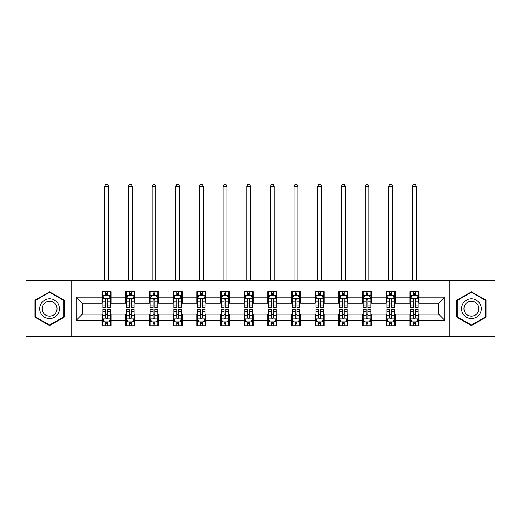 <?xml version="1.0" encoding="UTF-8"?>
<svg xmlns="http://www.w3.org/2000/svg" width="521" height="521" viewBox="0 0 521 521"><rect width="100%" height="100%" fill="white"/><g stroke="black" fill="none" stroke-linecap="round" stroke-linejoin="round"><path stroke-width="0.78" d="M449.727 336.755L494.95 336.755L494.95 280.604L449.727 280.604L449.727 336.755L71.273 336.755L71.273 280.604L26.05 280.604L26.05 336.755L71.273 336.755M449.727 280.604L71.273 280.604M418.923 297.146L418.923 291.61L409.819 291.61L409.819 297.146L395.25 297.146L395.25 291.61L386.146 291.61L386.146 297.146L371.577 297.146L371.577 291.61L362.473 291.61L362.473 297.146L347.904 297.146L347.904 291.61L338.8 291.61L338.8 297.146L324.231 297.146L324.231 291.61L315.127 291.61L315.127 297.146L300.558 297.146L300.558 291.61L291.454 291.61L291.454 297.146L276.892 297.146L276.892 291.61L267.781 291.61L267.781 297.146L253.219 297.146L253.219 291.61L244.108 291.61L244.108 297.146L229.546 297.146L229.546 291.61L220.442 291.61L220.442 297.146L205.873 297.146L205.873 291.61L196.769 291.61L196.769 297.146L182.2 297.146L182.2 291.61L173.096 291.61L173.096 297.146L158.527 297.146L158.527 291.61L149.423 291.61L149.423 297.146L134.854 297.146L134.854 291.61L125.75 291.61L125.75 297.146L111.181 297.146L111.181 291.61L102.077 291.61L102.077 297.146L76.281 297.146L76.281 320.213L82.351 314.143L102.077 314.143L102.077 325.749L111.181 325.749L111.181 314.143L125.75 314.143L125.75 325.749L134.854 325.749L134.854 314.143L149.423 314.143L149.423 325.749L158.527 325.749L158.527 314.143L173.096 314.143L173.096 325.749L182.2 325.749L182.2 314.143L196.769 314.143L196.769 325.749L205.873 325.749L205.873 314.143L220.442 314.143L220.442 325.749L229.546 325.749L229.546 314.143L244.108 314.143L244.108 325.749L253.219 325.749L253.219 314.143L267.781 314.143L267.781 325.749L276.892 325.749L276.892 314.143L291.454 314.143L291.454 325.749L300.558 325.749L300.558 314.143L315.127 314.143L315.127 325.749L324.231 325.749L324.231 314.143L338.8 314.143L338.8 325.749L347.904 325.749L347.904 314.143L362.473 314.143L362.473 325.749L371.577 325.749L371.577 314.143L386.146 314.143L386.146 325.749L395.25 325.749L395.25 314.143L409.819 314.143L409.819 325.749L418.923 325.749L418.923 314.143L438.649 314.143L438.649 303.215L418.923 303.215L418.923 297.146L444.719 297.146L444.719 320.213L418.923 320.213M409.819 320.213L395.25 320.213M386.146 320.213L371.577 320.213M362.473 320.213L347.904 320.213M338.8 320.213L324.231 320.213M315.127 320.213L300.558 320.213M291.454 320.213L276.892 320.213M267.781 320.213L253.219 320.213M244.108 320.213L229.546 320.213M220.442 320.213L205.873 320.213M196.769 320.213L182.2 320.213M173.096 320.213L158.527 320.213M149.423 320.213L134.854 320.213M125.75 320.213L111.181 320.213M102.077 320.213L76.281 320.213M409.819 297.146L409.819 303.215L395.25 303.215L395.25 297.146M386.146 297.146L386.146 303.215L371.577 303.215L371.577 297.146M362.473 297.146L362.473 303.215L347.904 303.215L347.904 297.146M338.8 297.146L338.8 303.215L324.231 303.215L324.231 297.146M315.127 297.146L315.127 303.215L300.558 303.215L300.558 297.146M291.454 297.146L291.454 303.215L276.892 303.215L276.892 297.146M267.781 297.146L267.781 303.215L253.219 303.215L253.219 297.146M244.108 297.146L244.108 303.215L229.546 303.215L229.546 297.146M220.442 297.146L220.442 303.215L205.873 303.215L205.873 297.146M196.769 297.146L196.769 303.215L182.2 303.215L182.2 297.146M173.096 297.146L173.096 303.215L158.527 303.215L158.527 297.146M149.423 297.146L149.423 303.215L134.854 303.215L134.854 297.146M125.75 297.146L125.75 303.215L111.181 303.215L111.181 297.146M102.077 297.146L102.077 303.215L82.351 303.215L76.281 297.146M82.351 303.215L82.351 314.143M444.719 320.213L438.649 314.143M438.649 303.215L444.719 297.146M102.077 295.4L102.832 295.4M105.717 295.4L107.541 295.4M110.419 295.4L111.181 295.4M102.077 303.066L102.832 303.066M105.717 303.066L107.541 303.066M110.419 303.066L111.181 303.066M102.077 314.293L102.832 314.293M105.717 314.293L107.541 314.293M110.419 314.293L111.181 314.293M102.077 321.958L102.832 321.958M105.717 321.958L107.541 321.958M110.419 321.958L111.181 321.958M125.75 314.293L126.505 314.293M129.39 314.293L131.214 314.293M134.092 314.293L134.854 314.293M125.75 321.958L126.505 321.958M129.39 321.958L131.214 321.958M134.092 321.958L134.854 321.958M125.75 295.4L126.505 295.4M129.39 295.4L131.214 295.4M134.092 295.4L134.854 295.4M125.75 303.066L126.505 303.066M129.39 303.066L131.214 303.066M134.092 303.066L134.854 303.066M149.423 314.293L150.178 314.293M153.063 314.293L154.887 314.293M157.765 314.293L158.527 314.293M149.423 321.958L150.178 321.958M153.063 321.958L154.887 321.958M157.765 321.958L158.527 321.958M149.423 295.4L150.178 295.4M153.063 295.4L154.887 295.4M157.765 295.4L158.527 295.4M149.423 303.066L150.178 303.066M153.063 303.066L154.887 303.066M157.765 303.066L158.527 303.066M173.096 314.293L173.851 314.293M176.736 314.293L178.553 314.293M181.438 314.293L182.2 314.293M173.096 321.958L173.851 321.958M176.736 321.958L178.553 321.958M181.438 321.958L182.2 321.958M173.096 295.4L173.851 295.4M176.736 295.4L178.553 295.4M181.438 295.4L182.2 295.4M173.096 303.066L173.851 303.066M176.736 303.066L178.553 303.066M181.438 303.066L182.2 303.066M196.769 314.293L197.524 314.293M200.409 314.293L202.226 314.293M205.111 314.293L205.873 314.293M196.769 321.958L197.524 321.958M200.409 321.958L202.226 321.958M205.111 321.958L205.873 321.958M196.769 295.4L197.524 295.4M200.409 295.4L202.226 295.4M205.111 295.4L205.873 295.4M196.769 303.066L197.524 303.066M200.409 303.066L202.226 303.066M205.111 303.066L205.873 303.066M220.442 314.293L221.197 314.293M224.082 314.293L225.899 314.293M228.784 314.293L229.546 314.293M220.442 321.958L221.197 321.958M224.082 321.958L225.899 321.958M228.784 321.958L229.546 321.958M220.442 295.4L221.197 295.4M224.082 295.4L225.899 295.4M228.784 295.4L229.546 295.4M220.442 303.066L221.197 303.066M224.082 303.066L225.899 303.066M228.784 303.066L229.546 303.066M244.108 314.293L244.87 314.293M247.755 314.293L249.572 314.293M252.457 314.293L253.219 314.293M244.108 321.958L244.87 321.958M247.755 321.958L249.572 321.958M252.457 321.958L253.219 321.958M244.108 295.4L244.87 295.4M247.755 295.4L249.572 295.4M252.457 295.4L253.219 295.4M244.108 303.066L244.87 303.066M247.755 303.066L249.572 303.066M252.457 303.066L253.219 303.066M267.781 314.293L268.543 314.293M271.428 314.293L273.245 314.293M276.13 314.293L276.892 314.293M267.781 321.958L268.543 321.958M271.428 321.958L273.245 321.958M276.13 321.958L276.892 321.958M267.781 295.4L268.543 295.4M271.428 295.4L273.245 295.4M276.13 295.4L276.892 295.4M267.781 303.066L268.543 303.066M271.428 303.066L273.245 303.066M276.13 303.066L276.892 303.066M291.454 314.293L292.216 314.293M295.101 314.293L296.918 314.293M299.803 314.293L300.558 314.293M291.454 321.958L292.216 321.958M295.101 321.958L296.918 321.958M299.803 321.958L300.558 321.958M291.454 295.4L292.216 295.4M295.101 295.4L296.918 295.4M299.803 295.4L300.558 295.4M291.454 303.066L292.216 303.066M295.101 303.066L296.918 303.066M299.803 303.066L300.558 303.066M315.127 314.293L315.889 314.293M318.774 314.293L320.591 314.293M323.476 314.293L324.231 314.293M315.127 321.958L315.889 321.958M318.774 321.958L320.591 321.958M323.476 321.958L324.231 321.958M315.127 295.4L315.889 295.4M318.774 295.4L320.591 295.4M323.476 295.4L324.231 295.4M315.127 303.066L315.889 303.066M318.774 303.066L320.591 303.066M323.476 303.066L324.231 303.066M338.8 314.293L339.562 314.293M342.447 314.293L344.264 314.293M347.149 314.293L347.904 314.293M338.8 321.958L339.562 321.958M342.447 321.958L344.264 321.958M347.149 321.958L347.904 321.958M338.8 295.4L339.562 295.4M342.447 295.4L344.264 295.4M347.149 295.4L347.904 295.4M338.8 303.066L339.562 303.066M342.447 303.066L344.264 303.066M347.149 303.066L347.904 303.066M362.473 314.293L363.235 314.293M366.113 314.293L367.937 314.293M370.822 314.293L371.577 314.293M362.473 321.958L363.235 321.958M366.113 321.958L367.937 321.958M370.822 321.958L371.577 321.958M362.473 295.4L363.235 295.4M366.113 295.4L367.937 295.4M370.822 295.4L371.577 295.4M362.473 303.066L363.235 303.066M366.113 303.066L367.937 303.066M370.822 303.066L371.577 303.066M386.146 314.293L386.908 314.293M389.786 314.293L391.61 314.293M394.495 314.293L395.25 314.293M386.146 321.958L386.908 321.958M389.786 321.958L391.61 321.958M394.495 321.958L395.25 321.958M386.146 295.4L386.908 295.4M389.786 295.4L391.61 295.4M394.495 295.4L395.25 295.4M386.146 303.066L386.908 303.066M389.786 303.066L391.61 303.066M394.495 303.066L395.25 303.066M409.819 314.293L410.581 314.293M413.459 314.293L415.283 314.293M418.168 314.293L418.923 314.293M409.819 321.958L410.581 321.958M413.459 321.958L415.283 321.958M418.168 321.958L418.923 321.958M409.819 295.4L410.581 295.4M413.459 295.4L415.283 295.4M418.168 295.4L418.923 295.4M409.819 303.066L410.581 303.066M413.459 303.066L415.283 303.066M418.168 303.066L418.923 303.066M49.573 325.586L64.213 317.133L64.213 300.226L49.573 291.773L34.927 300.226L34.927 317.133L49.573 325.586M486.073 300.226L471.427 291.773L456.787 300.226L456.787 317.133L471.427 325.586L486.073 317.133L486.073 300.226M107.541 293.584L105.717 293.584M110.419 305.866L107.541 305.866L107.541 307.768L110.419 307.768L110.419 298.513L108.902 295.479L104.35 295.479L102.832 298.513L102.832 307.768L105.717 307.768L105.717 305.866L102.832 305.866M102.832 298.513L102.832 291.61M110.419 298.513L110.419 291.61M105.717 295.479L105.717 291.61M107.541 291.61L107.541 295.479M107.541 305.866L107.541 299.653C106.935 298.481 106.323 298.481 105.717 299.653L105.717 305.866M108.524 280.604L108.524 186.218L104.734 186.218L104.734 280.604M104.734 186.218L105.867 184.245L107.385 184.245L108.524 186.218M105.717 323.782L107.541 323.782M102.832 311.493L105.717 311.493L105.717 309.591L102.832 309.591L102.832 318.845L104.35 321.88L108.902 321.88L110.419 318.845L110.419 309.591L107.541 309.591L107.541 311.493L110.419 311.493M110.419 318.845L110.419 325.749M102.832 318.845L102.832 325.749M107.541 321.88L107.541 325.749M105.717 325.749L105.717 321.88M105.717 311.493L105.717 317.706C106.323 318.878 106.929 318.878 107.541 317.706L107.541 311.493M58.111 313.609A9.866 9.866 0 0 0 54.503 300.135A9.866 9.866 0 0 0 41.029 303.75A9.866 9.866 0 0 0 44.637 317.224A9.866 9.866 0 0 0 58.111 313.609M56.04 312.411A7.47 7.47 0 0 0 53.305 302.213A7.47 7.47 0 0 0 43.106 304.948A7.47 7.47 0 0 0 45.835 315.146A7.47 7.47 0 0 0 56.04 312.411M35.382 316.872L35.382 300.487L49.573 292.294L63.757 300.487L63.757 316.872L49.573 325.065L35.382 316.872M471.427 298.813A9.866 9.866 0 0 0 461.567 308.679A9.866 9.866 0 0 0 471.427 318.546A9.866 9.866 0 0 0 481.293 308.679A9.866 9.866 0 0 0 471.427 298.813M471.427 301.21A7.47 7.47 0 0 0 463.964 308.679A7.47 7.47 0 0 0 471.427 316.149A7.47 7.47 0 0 0 478.897 308.679A7.47 7.47 0 0 0 471.427 301.21M485.618 316.872L471.427 325.065L457.243 316.872L457.243 300.487L471.427 292.294L485.618 300.487L485.618 316.872M131.214 293.584L129.39 293.584M134.092 305.866L131.214 305.866L131.214 307.768L134.092 307.768L134.092 298.513L132.575 295.479L128.023 295.479L126.505 298.513L126.505 307.768L129.39 307.768L129.39 305.866L126.505 305.866M126.505 298.513L126.505 291.61M134.092 298.513L134.092 291.61M129.39 295.479L129.39 291.61M131.214 291.61L131.214 295.479M131.214 305.866L131.214 299.653C130.602 298.481 129.996 298.481 129.39 299.653L129.39 305.866M132.197 280.604L132.197 186.218L128.407 186.218L128.407 280.604M128.407 186.218L129.54 184.245L131.058 184.245L132.197 186.218M154.887 293.584L153.063 293.584M157.765 305.866L154.887 305.866L154.887 307.768L157.765 307.768L157.765 298.513L156.248 295.479L151.696 295.479L150.178 298.513L150.178 307.768L153.063 307.768L153.063 305.866L150.178 305.866M150.178 298.513L150.178 291.61M157.765 298.513L157.765 291.61M153.063 295.479L153.063 291.61M154.887 291.61L154.887 295.479M154.887 305.866L154.887 299.653C154.275 298.481 153.669 298.481 153.063 299.653L153.063 305.866M155.87 280.604L155.87 186.218L152.073 186.218L152.073 280.604M152.073 186.218L153.213 184.245L154.73 184.245L155.87 186.218M129.39 323.782L131.214 323.782M126.505 311.493L129.39 311.493L129.39 309.591L126.505 309.591L126.505 318.845L128.023 321.88L132.575 321.88L134.092 318.845L134.092 309.591L131.214 309.591L131.214 311.493L134.092 311.493M134.092 318.845L134.092 325.749M126.505 318.845L126.505 325.749M131.214 321.88L131.214 325.749M129.39 325.749L129.39 321.88M129.39 311.493L129.39 317.706C129.996 318.878 130.602 318.878 131.214 317.706L131.214 311.493M153.063 323.782L154.887 323.782M150.178 311.493L153.063 311.493L153.063 309.591L150.178 309.591L150.178 318.845L151.696 321.88L156.248 321.88L157.765 318.845L157.765 309.591L154.887 309.591L154.887 311.493L157.765 311.493M157.765 318.845L157.765 325.749M150.178 318.845L150.178 325.749M154.887 321.88L154.887 325.749M153.063 325.749L153.063 321.88M153.063 311.493L153.063 317.706C153.669 318.878 154.275 318.878 154.887 317.706L154.887 311.493M178.553 293.584L176.736 293.584M181.438 305.866L178.553 305.866L178.553 307.768L181.438 307.768L181.438 298.513L179.921 295.479L175.369 295.479L173.851 298.513L173.851 307.768L176.736 307.768L176.736 305.866L173.851 305.866M173.851 298.513L173.851 291.61M181.438 298.513L181.438 291.61M176.736 295.479L176.736 291.61M178.553 291.61L178.553 295.479M178.553 305.866L178.553 299.653C177.948 298.481 177.342 298.481 176.736 299.653L176.736 305.866M179.543 280.604L179.543 186.218L175.746 186.218L175.746 280.604M175.746 186.218L176.886 184.245L178.403 184.245L179.543 186.218M202.226 293.584L200.409 293.584M205.111 305.866L202.226 305.866L202.226 307.768L205.111 307.768L205.111 298.513L203.594 295.479L199.042 295.479L197.524 298.513L197.524 307.768L200.409 307.768L200.409 305.866L197.524 305.866M197.524 298.513L197.524 291.61M205.111 298.513L205.111 291.61M200.409 295.479L200.409 291.61M202.226 291.61L202.226 295.479M202.226 305.866L202.226 299.653C201.62 298.481 201.015 298.481 200.409 299.653L200.409 305.866M203.216 280.604L203.216 186.218L199.419 186.218L199.419 280.604M199.419 186.218L200.559 184.245L202.076 184.245L203.216 186.218M225.899 293.584L224.082 293.584M228.784 305.866L225.899 305.866L225.899 307.768L228.784 307.768L228.784 298.513L227.267 295.479L222.714 295.479L221.197 298.513L221.197 307.768L224.082 307.768L224.082 305.866L221.197 305.866M221.197 298.513L221.197 291.61M228.784 298.513L228.784 291.61M224.082 295.479L224.082 291.61M225.899 291.61L225.899 295.479M225.899 305.866L225.899 299.653C225.293 298.481 224.688 298.481 224.082 299.653L224.082 305.866M226.889 280.604L226.889 186.218L223.092 186.218L223.092 280.604M223.092 186.218L224.232 184.245L225.749 184.245L226.889 186.218M176.736 323.782L178.553 323.782M173.851 311.493L176.736 311.493L176.736 309.591L173.851 309.591L173.851 318.845L175.369 321.88L179.921 321.88L181.438 318.845L181.438 309.591L178.553 309.591L178.553 311.493L181.438 311.493M181.438 318.845L181.438 325.749M173.851 318.845L173.851 325.749M178.553 321.88L178.553 325.749M176.736 325.749L176.736 321.88M176.736 311.493L176.736 317.706C177.342 318.878 177.948 318.878 178.553 317.706L178.553 311.493M200.409 323.782L202.226 323.782M197.524 311.493L200.409 311.493L200.409 309.591L197.524 309.591L197.524 318.845L199.042 321.88L203.594 321.88L205.111 318.845L205.111 309.591L202.226 309.591L202.226 311.493L205.111 311.493M205.111 318.845L205.111 325.749M197.524 318.845L197.524 325.749M202.226 321.88L202.226 325.749M200.409 325.749L200.409 321.88M200.409 311.493L200.409 317.706C201.015 318.878 201.62 318.878 202.226 317.706L202.226 311.493M224.082 323.782L225.899 323.782M221.197 311.493L224.082 311.493L224.082 309.591L221.197 309.591L221.197 318.845L222.714 321.88L227.267 321.88L228.784 318.845L228.784 309.591L225.899 309.591L225.899 311.493L228.784 311.493M228.784 318.845L228.784 325.749M221.197 318.845L221.197 325.749M225.899 321.88L225.899 325.749M224.082 325.749L224.082 321.88M224.082 311.493L224.082 317.706C224.688 318.878 225.293 318.878 225.899 317.706L225.899 311.493M249.572 293.584L247.755 293.584M252.457 305.866L249.572 305.866L249.572 307.768L252.457 307.768L252.457 298.513L250.94 295.479L246.387 295.479L244.87 298.513L244.87 307.768L247.755 307.768L247.755 305.866L244.87 305.866M244.87 298.513L244.87 291.61M252.457 298.513L252.457 291.61M247.755 295.479L247.755 291.61M249.572 291.61L249.572 295.479M249.572 305.866L249.572 299.653C248.966 298.481 248.361 298.481 247.755 299.653L247.755 305.866M250.562 280.604L250.562 186.218L246.765 186.218L246.765 280.604M246.765 186.218L247.905 184.245L249.422 184.245L250.562 186.218M247.755 323.782L249.572 323.782M244.87 311.493L247.755 311.493L247.755 309.591L244.87 309.591L244.87 318.845L246.387 321.88L250.94 321.88L252.457 318.845L252.457 309.591L249.572 309.591L249.572 311.493L252.457 311.493M252.457 318.845L252.457 325.749M244.87 318.845L244.87 325.749M249.572 321.88L249.572 325.749M247.755 325.749L247.755 321.88M247.755 311.493L247.755 317.706C248.361 318.878 248.966 318.878 249.572 317.706L249.572 311.493M273.245 293.584L271.428 293.584M276.13 305.866L273.245 305.866L273.245 307.768L276.13 307.768L276.13 298.513L274.613 295.479L270.06 295.479L268.543 298.513L268.543 307.768L271.428 307.768L271.428 305.866L268.543 305.866M268.543 298.513L268.543 291.61M276.13 298.513L276.13 291.61M271.428 295.479L271.428 291.61M273.245 291.61L273.245 295.479M273.245 305.866L273.245 299.653C272.639 298.481 272.034 298.481 271.428 299.653L271.428 305.866M274.235 280.604L274.235 186.218L270.438 186.218L270.438 280.604M270.438 186.218L271.578 184.245L273.095 184.245L274.235 186.218M271.428 323.782L273.245 323.782M268.543 311.493L271.428 311.493L271.428 309.591L268.543 309.591L268.543 318.845L270.06 321.88L274.613 321.88L276.13 318.845L276.13 309.591L273.245 309.591L273.245 311.493L276.13 311.493M276.13 318.845L276.13 325.749M268.543 318.845L268.543 325.749M273.245 321.88L273.245 325.749M271.428 325.749L271.428 321.88M271.428 311.493L271.428 317.706C272.034 318.878 272.639 318.878 273.245 317.706L273.245 311.493M296.918 293.584L295.101 293.584M299.803 305.866L296.918 305.866L296.918 307.768L299.803 307.768L299.803 298.513L298.286 295.479L293.733 295.479L292.216 298.513L292.216 307.768L295.101 307.768L295.101 305.866L292.216 305.866M292.216 298.513L292.216 291.61M299.803 298.513L299.803 291.61M295.101 295.479L295.101 291.61M296.918 291.61L296.918 295.479M296.918 305.866L296.918 299.653C296.312 298.481 295.707 298.481 295.101 299.653L295.101 305.866M297.908 280.604L297.908 186.218L294.111 186.218L294.111 280.604M294.111 186.218L295.251 184.245L296.768 184.245L297.908 186.218M295.101 323.782L296.918 323.782M292.216 311.493L295.101 311.493L295.101 309.591L292.216 309.591L292.216 318.845L293.733 321.88L298.286 321.88L299.803 318.845L299.803 309.591L296.918 309.591L296.918 311.493L299.803 311.493M299.803 318.845L299.803 325.749M292.216 318.845L292.216 325.749M296.918 321.88L296.918 325.749M295.101 325.749L295.101 321.88M295.101 311.493L295.101 317.706C295.707 318.878 296.312 318.878 296.918 317.706L296.918 311.493M320.591 293.584L318.774 293.584M323.476 305.866L320.591 305.866L320.591 307.768L323.476 307.768L323.476 298.513L321.958 295.479L317.406 295.479L315.889 298.513L315.889 307.768L318.774 307.768L318.774 305.866L315.889 305.866M315.889 298.513L315.889 291.61M323.476 298.513L323.476 291.61M318.774 295.479L318.774 291.61M320.591 291.61L320.591 295.479M320.591 305.866L320.591 299.653C319.985 298.481 319.38 298.481 318.774 299.653L318.774 305.866M321.581 280.604L321.581 186.218L317.784 186.218L317.784 280.604M317.784 186.218L318.924 184.245L320.441 184.245L321.581 186.218M318.774 323.782L320.591 323.782M315.889 311.493L318.774 311.493L318.774 309.591L315.889 309.591L315.889 318.845L317.406 321.88L321.958 321.88L323.476 318.845L323.476 309.591L320.591 309.591L320.591 311.493L323.476 311.493M323.476 318.845L323.476 325.749M315.889 318.845L315.889 325.749M320.591 321.88L320.591 325.749M318.774 325.749L318.774 321.88M318.774 311.493L318.774 317.706C319.38 318.878 319.985 318.878 320.591 317.706L320.591 311.493M344.264 293.584L342.447 293.584M347.149 305.866L344.264 305.866L344.264 307.768L347.149 307.768L347.149 298.513L345.631 295.479L341.079 295.479L339.562 298.513L339.562 307.768L342.447 307.768L342.447 305.866L339.562 305.866M339.562 298.513L339.562 291.61M347.149 298.513L347.149 291.61M342.447 295.479L342.447 291.61M344.264 291.61L344.264 295.479M344.264 305.866L344.264 299.653C343.658 298.481 343.052 298.481 342.447 299.653L342.447 305.866M345.254 280.604L345.254 186.218L341.457 186.218L341.457 280.604M341.457 186.218L342.597 184.245L344.114 184.245L345.254 186.218M342.447 323.782L344.264 323.782M339.562 311.493L342.447 311.493L342.447 309.591L339.562 309.591L339.562 318.845L341.079 321.88L345.631 321.88L347.149 318.845L347.149 309.591L344.264 309.591L344.264 311.493L347.149 311.493M347.149 318.845L347.149 325.749M339.562 318.845L339.562 325.749M344.264 321.88L344.264 325.749M342.447 325.749L342.447 321.88M342.447 311.493L342.447 317.706C343.052 318.878 343.658 318.878 344.264 317.706L344.264 311.493M367.937 293.584L366.113 293.584M370.822 305.866L367.937 305.866L367.937 307.768L370.822 307.768L370.822 298.513L369.304 295.479L364.752 295.479L363.235 298.513L363.235 307.768L366.113 307.768L366.113 305.866L363.235 305.866M363.235 298.513L363.235 291.61M370.822 298.513L370.822 291.61M366.113 295.479L366.113 291.61M367.937 291.61L367.937 295.479M367.937 305.866L367.937 299.653C367.331 298.481 366.725 298.481 366.113 299.653L366.113 305.866M368.927 280.604L368.927 186.218L365.13 186.218L365.13 280.604M365.13 186.218L366.27 184.245L367.787 184.245L368.927 186.218M366.113 323.782L367.937 323.782M363.235 311.493L366.113 311.493L366.113 309.591L363.235 309.591L363.235 318.845L364.752 321.88L369.304 321.88L370.822 318.845L370.822 309.591L367.937 309.591L367.937 311.493L370.822 311.493M370.822 318.845L370.822 325.749M363.235 318.845L363.235 325.749M367.937 321.88L367.937 325.749M366.113 325.749L366.113 321.88M366.113 311.493L366.113 317.706C366.725 318.878 367.331 318.878 367.937 317.706L367.937 311.493M391.61 293.584L389.786 293.584M394.495 305.866L391.61 305.866L391.61 307.768L394.495 307.768L394.495 298.513L392.977 295.479L388.425 295.479L386.908 298.513L386.908 307.768L389.786 307.768L389.786 305.866L386.908 305.866M386.908 298.513L386.908 291.61M394.495 298.513L394.495 291.61M389.786 295.479L389.786 291.61M391.61 291.61L391.61 295.479M391.61 305.866L391.61 299.653C391.004 298.481 390.398 298.481 389.786 299.653L389.786 305.866M392.593 280.604L392.593 186.218L388.803 186.218L388.803 280.604M388.803 186.218L389.942 184.245L391.46 184.245L392.593 186.218M389.786 323.782L391.61 323.782M386.908 311.493L389.786 311.493L389.786 309.591L386.908 309.591L386.908 318.845L388.425 321.88L392.977 321.88L394.495 318.845L394.495 309.591L391.61 309.591L391.61 311.493L394.495 311.493M394.495 318.845L394.495 325.749M386.908 318.845L386.908 325.749M391.61 321.88L391.61 325.749M389.786 325.749L389.786 321.88M389.786 311.493L389.786 317.706C390.398 318.878 391.004 318.878 391.61 317.706L391.61 311.493M415.283 293.584L413.459 293.584M418.168 305.866L415.283 305.866L415.283 307.768L418.168 307.768L418.168 298.513L416.65 295.479L412.098 295.479L410.581 298.513L410.581 307.768L413.459 307.768L413.459 305.866L410.581 305.866M410.581 298.513L410.581 291.61M418.168 298.513L418.168 291.61M413.459 295.479L413.459 291.61M415.283 291.61L415.283 295.479M415.283 305.866L415.283 299.653C414.677 298.481 414.071 298.481 413.459 299.653L413.459 305.866M416.266 280.604L416.266 186.218L412.476 186.218L412.476 280.604M412.476 186.218L413.615 184.245L415.133 184.245L416.266 186.218M413.459 323.782L415.283 323.782M410.581 311.493L413.459 311.493L413.459 309.591L410.581 309.591L410.581 318.845L412.098 321.88L416.65 321.88L418.168 318.845L418.168 309.591L415.283 309.591L415.283 311.493L418.168 311.493M418.168 318.845L418.168 325.749M410.581 318.845L410.581 325.749M415.283 321.88L415.283 325.749M413.459 325.749L413.459 321.88M413.459 311.493L413.459 317.706C414.065 318.878 414.677 318.878 415.283 317.706L415.283 311.493M110.387 298.435L102.871 298.435M102.832 295.661L104.259 295.661M108.993 295.661L110.419 295.661M105.717 301.802L102.832 301.802M110.419 301.802L107.541 301.802M107.541 294.547L105.717 294.547M102.871 318.924L110.387 318.924M110.419 321.698L108.993 321.698M104.259 321.698L102.832 321.698M107.541 315.563L110.419 315.563M102.832 315.563L105.717 315.563M105.717 322.812L107.541 322.812M134.053 298.435L126.544 298.435M126.505 295.661L127.932 295.661M132.666 295.661L134.092 295.661M129.39 301.802L126.505 301.802M134.092 301.802L131.214 301.802M131.214 294.547L129.39 294.547M157.726 298.435L150.217 298.435M150.178 295.661L151.604 295.661M156.339 295.661L157.765 295.661M153.063 301.802L150.178 301.802M157.765 301.802L154.887 301.802M154.887 294.547L153.063 294.547M126.544 318.924L134.053 318.924M134.092 321.698L132.666 321.698M127.932 321.698L126.505 321.698M131.214 315.563L134.092 315.563M126.505 315.563L129.39 315.563M129.39 322.812L131.214 322.812M150.217 318.924L157.726 318.924M157.765 321.698L156.339 321.698M151.604 321.698L150.178 321.698M154.887 315.563L157.765 315.563M150.178 315.563L153.063 315.563M153.063 322.812L154.887 322.812M181.399 298.435L173.89 298.435M173.851 295.661L175.277 295.661M180.012 295.661L181.438 295.661M176.736 301.802L173.851 301.802M181.438 301.802L178.553 301.802M178.553 294.547L176.736 294.547M205.072 298.435L197.563 298.435M197.524 295.661L198.95 295.661M203.685 295.661L205.111 295.661M200.409 301.802L197.524 301.802M205.111 301.802L202.226 301.802M202.226 294.547L200.409 294.547M228.745 298.435L221.236 298.435M221.197 295.661L222.623 295.661M227.358 295.661L228.784 295.661M224.082 301.802L221.197 301.802M228.784 301.802L225.899 301.802M225.899 294.547L224.082 294.547M173.89 318.924L181.399 318.924M181.438 321.698L180.012 321.698M175.277 321.698L173.851 321.698M178.553 315.563L181.438 315.563M173.851 315.563L176.736 315.563M176.736 322.812L178.553 322.812M197.563 318.924L205.072 318.924M205.111 321.698L203.685 321.698M198.95 321.698L197.524 321.698M202.226 315.563L205.111 315.563M197.524 315.563L200.409 315.563M200.409 322.812L202.226 322.812M221.236 318.924L228.745 318.924M228.784 321.698L227.358 321.698M222.623 321.698L221.197 321.698M225.899 315.563L228.784 315.563M221.197 315.563L224.082 315.563M224.082 322.812L225.899 322.812M252.418 298.435L244.909 298.435M244.87 295.661L246.296 295.661M251.031 295.661L252.457 295.661M247.755 301.802L244.87 301.802M252.457 301.802L249.572 301.802M249.572 294.547L247.755 294.547M244.909 318.924L252.418 318.924M252.457 321.698L251.031 321.698M246.296 321.698L244.87 321.698M249.572 315.563L252.457 315.563M244.87 315.563L247.755 315.563M247.755 322.812L249.572 322.812M276.091 298.435L268.582 298.435M268.543 295.661L269.969 295.661M274.704 295.661L276.13 295.661M271.428 301.802L268.543 301.802M276.13 301.802L273.245 301.802M273.245 294.547L271.428 294.547M268.582 318.924L276.091 318.924M276.13 321.698L274.704 321.698M269.969 321.698L268.543 321.698M273.245 315.563L276.13 315.563M268.543 315.563L271.428 315.563M271.428 322.812L273.245 322.812M299.764 298.435L292.255 298.435M292.216 295.661L293.642 295.661M298.377 295.661L299.803 295.661M295.101 301.802L292.216 301.802M299.803 301.802L296.918 301.802M296.918 294.547L295.101 294.547M292.255 318.924L299.764 318.924M299.803 321.698L298.377 321.698M293.642 321.698L292.216 321.698M296.918 315.563L299.803 315.563M292.216 315.563L295.101 315.563M295.101 322.812L296.918 322.812M323.437 298.435L315.928 298.435M315.889 295.661L317.315 295.661M322.05 295.661L323.476 295.661M318.774 301.802L315.889 301.802M323.476 301.802L320.591 301.802M320.591 294.547L318.774 294.547M315.928 318.924L323.437 318.924M323.476 321.698L322.05 321.698M317.315 321.698L315.889 321.698M320.591 315.563L323.476 315.563M315.889 315.563L318.774 315.563M318.774 322.812L320.591 322.812M347.11 298.435L339.601 298.435M339.562 295.661L340.988 295.661M345.723 295.661L347.149 295.661M342.447 301.802L339.562 301.802M347.149 301.802L344.264 301.802M344.264 294.547L342.447 294.547M339.601 318.924L347.11 318.924M347.149 321.698L345.723 321.698M340.988 321.698L339.562 321.698M344.264 315.563L347.149 315.563M339.562 315.563L342.447 315.563M342.447 322.812L344.264 322.812M370.783 298.435L363.274 298.435M363.235 295.661L364.661 295.661M369.396 295.661L370.822 295.661M366.113 301.802L363.235 301.802M370.822 301.802L367.937 301.802M367.937 294.547L366.113 294.547M363.274 318.924L370.783 318.924M370.822 321.698L369.396 321.698M364.661 321.698L363.235 321.698M367.937 315.563L370.822 315.563M363.235 315.563L366.113 315.563M366.113 322.812L367.937 322.812M394.456 298.435L386.947 298.435M386.908 295.661L388.334 295.661M393.068 295.661L394.495 295.661M389.786 301.802L386.908 301.802M394.495 301.802L391.61 301.802M391.61 294.547L389.786 294.547M386.947 318.924L394.456 318.924M394.495 321.698L393.068 321.698M388.334 321.698L386.908 321.698M391.61 315.563L394.495 315.563M386.908 315.563L389.786 315.563M389.786 322.812L391.61 322.812M418.129 298.435L410.613 298.435M410.581 295.661L412.007 295.661M416.741 295.661L418.168 295.661M413.459 301.802L410.581 301.802M418.168 301.802L415.283 301.802M415.283 294.547L413.459 294.547M410.613 318.924L418.129 318.924M418.168 321.698L416.741 321.698M412.007 321.698L410.581 321.698M415.283 315.563L418.168 315.563M410.581 315.563L413.459 315.563M413.459 322.812L415.283 322.812"/></g></svg>
